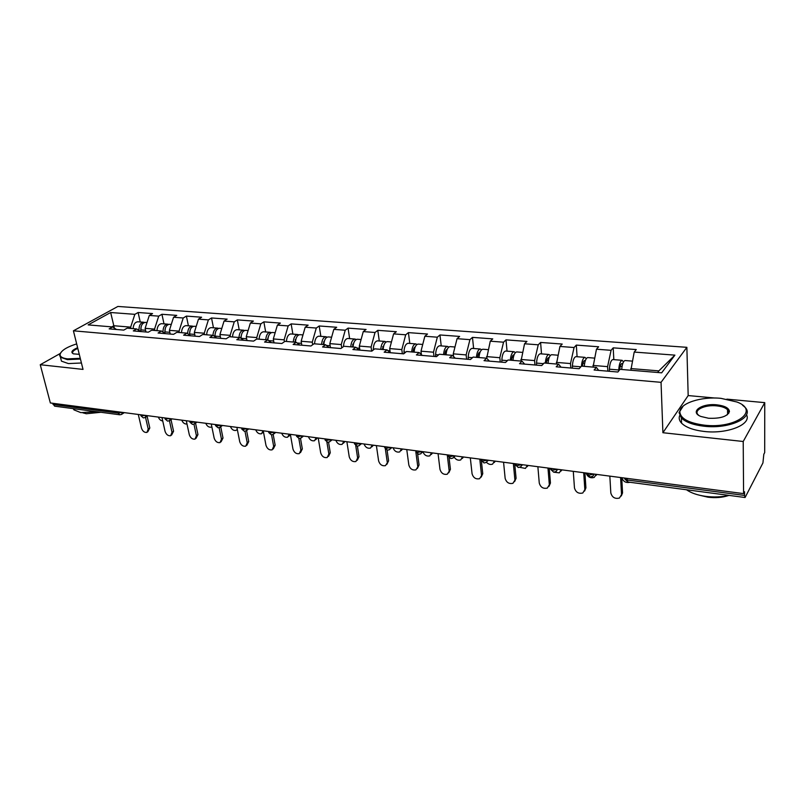 <?xml version="1.0" encoding="UTF-8"?>
<svg xmlns="http://www.w3.org/2000/svg" width="805" height="805" viewBox="0 0 805 805"><rect width="100%" height="100%" fill="white"/><g stroke="black" fill="none" stroke-linecap="round" stroke-linejoin="round"><path stroke-width="1.21" d="M686.866 347.327L117.892 306.443L73.416 330.815L661.046 382.335L686.866 347.327L688.174 395.567L662.907 432.718L743.216 441.492L764.75 402.641L726.875 399.139M714.84 398.032L688.174 395.567M764.75 402.641L764.69 452.591L763.814 454.282L762.929 462.935L745.088 497.51L627.96 482.014L627.196 480.011L744.575 495.437L744.544 491.724L743.579 493.616L743.216 441.492M114.38 328.108L110.657 312.511L88.137 324.898L112.569 326.941L109.158 328.873L123.779 330.11L127.18 328.158L136.679 328.953L140.563 331.529M110.657 312.511L134.858 314.332L138.108 312.501L140.231 321.97M145.947 331.992L145.131 328.329L149.317 315.429L152.548 313.578L138.108 312.501M149.317 315.429L158.726 316.144L161.936 314.272L163.999 323.862M170.187 334.045L169.402 330.332L173.568 317.261L176.758 315.379L161.936 314.272M173.568 317.261L183.228 317.995L186.398 316.093L188.41 325.804M195.092 336.158L194.327 332.405L198.473 319.142L201.612 317.23L186.398 316.093M198.473 319.142L208.394 319.897L211.524 317.965L213.466 327.796M220.681 338.331L219.936 334.518L224.052 321.074L227.151 319.122L211.524 317.965M224.052 321.074L234.255 321.849L237.334 319.887L239.216 329.849M246.974 340.555L246.26 336.701L250.355 323.067L253.404 321.084L237.334 319.887M250.355 323.067L260.83 323.851L263.859 321.859L265.67 331.952M274.012 342.85L273.318 338.945L277.393 325.109L280.382 323.087L263.859 321.859M277.393 325.109L288.17 325.924L291.138 323.892L292.879 334.115M301.825 345.214L301.161 341.25L305.196 327.202L308.134 325.15L291.138 323.892M305.196 327.202L316.285 328.048L319.203 325.975L320.863 336.339M330.442 347.639L329.819 343.624L333.813 329.366L336.691 327.273L319.203 325.975M333.813 329.366L345.224 330.231L348.072 328.128L349.642 338.633M359.905 350.135L359.312 346.07L363.266 331.59L366.074 329.466L348.072 328.128M363.266 331.59L375.019 332.485L377.797 330.332L379.276 340.988M390.244 352.711L389.69 348.585L393.595 333.884L396.332 331.71L377.797 330.332M393.595 333.884L405.7 334.8L408.417 332.616L409.795 343.413M421.428 354.673L420.995 351.181L424.849 336.249L427.505 334.035L408.417 332.616M424.849 336.249L437.326 337.194L439.953 334.961L441.231 345.919M453.557 356.514L453.255 353.848L457.059 338.684L459.635 336.43L439.953 334.961M457.059 338.684L469.929 339.65L472.465 337.375L473.632 348.495M486.703 358.265L490.275 341.189L492.761 338.885L472.465 337.375M490.275 341.189L503.548 342.195L506.003 339.871L507.049 351.151M521.016 361.073L524.548 343.775L526.943 341.431L506.003 339.871M524.548 343.775L538.243 344.812L540.598 342.447L541.513 353.898M556.446 364.031L559.928 346.452L562.212 344.057L540.598 342.447M559.928 346.452L574.066 347.519L576.31 345.103L577.094 356.726M593.044 367.09L596.465 349.209L598.628 346.764L576.31 345.103M596.465 349.209L611.076 350.316L613.199 347.851L613.833 359.644M630.858 370.25L634.209 352.067L636.262 349.571L613.199 347.851M634.209 352.067L674.902 355.136L661.67 372.826L620.041 369.344L617.858 372.021L594.12 369.998L596.384 367.372L581.452 366.124L579.137 368.73L556.195 366.788L558.59 364.212L544.15 363.005L541.715 365.561L519.527 363.679L522.022 361.153L508.056 359.986L505.51 362.492L484.036 360.67L486.643 358.195L473.119 357.068L470.472 359.513L449.683 357.752L452.38 355.337L439.278 354.24L436.541 356.635L416.406 354.935L419.194 352.56L406.505 351.503L403.677 353.848L384.156 352.198L387.034 349.873L374.717 348.847L371.819 351.151L352.892 349.541L355.84 347.267L343.896 346.271L340.918 348.525L322.564 346.975L325.582 344.741L313.99 343.775L310.951 345.989L293.131 344.47L296.21 342.286L284.96 341.34L281.851 343.514L264.553 342.055L267.693 339.901L256.775 338.986L253.605 341.119L236.791 339.7L240.001 337.587L229.375 336.701L226.155 338.794L209.823 337.406L213.073 335.333L202.749 334.478L199.479 336.53L183.6 335.182L186.901 333.149L176.869 332.314L173.548 334.337L158.102 333.018L161.443 331.026L151.682 330.211L148.321 332.193L133.298 330.915L136.679 328.953M154.842 330.473L154.54 329.104L145.131 328.329M154.54 329.104L158.726 316.144M179.354 332.515L179.062 331.137L169.402 330.332M179.062 331.137L183.228 317.995M161.443 331.026L165.277 333.632M204.54 334.628L204.249 333.22L194.327 332.405M204.249 333.22L208.394 319.897M186.901 333.149L190.664 335.786M230.411 336.782L230.139 335.363L219.936 334.518M230.139 335.363L234.255 321.849M213.073 335.333L216.766 337.999M257.016 339.006L256.745 337.577L246.26 336.701M256.745 337.577L260.83 323.851M240.001 337.587L243.613 340.274M284.437 341.712L284.115 339.841L273.318 338.945M284.115 339.841L288.17 325.924M267.693 339.901L271.235 342.618M312.682 344.721L312.27 342.175L301.161 341.25M312.27 342.175L316.285 328.048M296.21 342.286L299.661 345.023M341.753 347.901L341.25 344.57L329.819 343.624M341.25 344.57L345.224 330.231M325.582 344.741L328.933 347.508M371.658 351.131L371.085 347.046L359.312 346.07M371.085 347.046L375.019 332.485M355.84 347.267L359.09 350.064M402.359 353.737L401.816 349.591L389.69 348.585M401.816 349.591L405.7 334.8M387.034 349.873L390.173 352.701M433.996 356.424L433.493 352.208L420.995 351.181M433.493 352.208L437.326 337.194M419.194 352.56L422.212 355.418M466.608 359.191L466.145 354.914L453.255 353.848M466.145 354.914L469.929 339.65M452.38 355.337L455.278 358.225M500.247 362.039L499.835 357.712L486.542 356.605M499.835 357.712L503.548 342.195M486.643 358.195L489.4 361.123M534.963 364.987L534.601 360.59L520.875 359.453M534.601 360.59L538.243 344.812M522.022 361.153L524.629 364.112M570.815 368.026L570.504 363.558L556.325 362.391M570.504 363.558L574.066 347.519M558.59 364.212L561.035 367.201M607.845 371.165L607.584 366.637L592.943 365.42M607.584 366.637L611.076 350.316M596.384 367.372L598.658 370.391M744.575 495.437L745.088 497.51M657.645 372.494L658.862 370.884L630.778 368.559M658.862 370.884L674.902 355.136M60.174 353.516L40.25 364.725L50.353 402.963L743.579 493.616M53.039 404.523L118.255 413.096L119.774 414.776L54.619 406.163L52.707 403.275M40.25 364.725L83.026 369.404L73.416 330.815M662.907 432.718L661.046 382.335M130.974 328.48L130.662 327.132L113.827 325.733L111.804 326.87M130.662 327.132L134.858 314.332M112.569 326.941L116.514 329.497M609.838 476.127L610.814 492.952C612.122 497.42 615 499.12 619.448 498.054L622.547 492.912L621.299 495.981M621.732 477.677L622.547 492.912M620.605 477.536L621.52 494.431M621.842 477.697C623.271 481.601 625.978 483.131 629.953 482.276M623.483 361.878L622.114 360.308C620.263 361.012 619.136 364.232 618.733 369.978L618.703 370.974M612.917 359.573L612.826 359.563C610.935 360.268 609.798 363.478 609.405 369.193L609.355 371.296M619.79 369.656L619.8 369.394C620.031 365.913 620.715 363.961 621.842 363.538L622.557 364.192M625.123 360.549L625.022 360.539C623.301 361.113 622.185 364.101 621.681 369.485M720.988 398.344C701.276 396.302 679.732 403.265 679.833 411.878C680.456 418.59 688.577 423.017 704.214 425.151C735.629 429.055 760.373 410.671 736.988 402.017L720.988 398.344M742.512 405.167L744.726 407.048C755.633 416.94 729.904 429.417 704.013 426.217C693.216 424.939 685.679 422.202 681.392 417.986L679.058 412.583L683.224 406.032M716.923 404.845C724.862 405.831 729.038 408.065 729.431 411.556C727.468 416.487 720.505 418.721 708.531 418.248L700.934 416.477C689.1 411.949 701.658 403.053 716.923 404.845M727.016 414.988L728.616 412.261L727.529 409.715C725.436 407.692 721.844 406.414 716.732 405.871C704.959 404.523 693.175 410.107 698.156 414.786L698.75 415.34M729.199 495.407C721.582 497.067 713.683 497.379 705.512 496.333C697.432 495.186 691.082 492.992 686.484 489.752M728.485 495.558C722.256 497.571 715.444 498.124 708.038 497.208L700.189 495.387M746.507 414.736C751.961 424.396 727.317 434.328 704.123 431.45C693.346 430.152 685.82 427.385 681.553 423.138C679.289 420.683 678.665 418.167 679.682 415.571M727.569 412.583L728.777 413.307M76.666 343.886C66.302 347.217 60.778 350.819 60.073 354.673C60.194 356.907 62.72 358.305 67.66 358.879L80.269 358.326M80.45 359.05L67.399 359.644L60.466 357.239L59.63 355.327L60.717 352.731M79.272 354.331L73.406 353.848C70.458 352.268 71.866 350.215 77.612 347.68M96.489 411.697L80.842 412.623L73.939 409.856L73.215 408.618M100.867 412.281L86.296 413.75L82.814 412.814M81.426 362.995L68.395 363.578L61.462 361.143L60.747 358.366M77.793 348.404C73.476 350.286 71.846 351.986 72.913 353.506L73.245 353.777M573.281 471.348L574.468 487.931C575.766 492.278 578.543 493.968 582.8 492.992L585.919 487.88L584.591 491.06M584.913 472.867L585.919 487.88M583.706 472.706L584.833 489.36M537.871 466.719L539.269 483.07C540.547 487.307 543.224 488.977 547.32 488.082L550.449 483.01L549.04 486.28M549.252 468.208L550.449 483.01M547.974 468.037L549.312 484.459M503.568 462.231L505.148 478.361C506.415 482.487 509.012 484.137 512.936 483.322L516.075 478.281L514.596 481.632M514.707 463.69L516.075 478.281M513.359 463.509L514.878 479.7M470.311 457.884L472.072 473.793C473.32 477.818 475.836 479.458 479.609 478.693L482.748 473.712L481.209 477.113M481.39 460.973L482.748 473.712M479.8 459.122L481.511 475.091M438.061 453.668L439.983 469.355C441.221 473.29 443.656 474.91 447.288 474.215L450.418 469.265L448.828 472.726M449.059 457.753L450.418 469.265M447.268 454.865L449.14 470.623M596.867 474.427L595.962 475.544M586.09 473.018C587.62 476.983 590.327 478.452 594.211 477.425L596.233 474.346M586.292 358.607L584.933 357.35C583.092 357.903 581.924 360.831 581.441 366.134M576.048 356.645L575.947 356.635C573.945 357.309 572.758 360.459 572.395 366.094L572.355 368.157M582.548 366.215C582.78 362.824 583.494 360.932 584.682 360.529L585.245 360.861M587.851 357.581L587.751 357.571C585.919 358.124 584.752 361.053 584.269 366.356M562.001 469.868L560.974 471.096M554.031 472.213L559.284 472.857L561.276 469.778M550.278 355.528L548.95 354.482C546.998 355.025 545.79 357.893 545.317 363.105M540.346 353.798L540.236 353.798C538.132 354.452 536.905 357.541 536.553 363.085L536.533 365.118M546.484 363.196C546.706 359.865 547.45 358.004 548.698 357.611L549.101 357.762M551.777 354.713L551.677 354.703C549.735 355.236 548.527 358.114 548.054 363.327M528.181 465.451L527.054 466.779M519.849 467.333L525.423 468.43L527.376 465.34M515.401 352.59L514.083 351.715C512.04 352.228 510.793 355.055 510.33 360.177M505.761 351.05L505.651 351.04C503.437 351.674 502.169 354.723 501.847 360.167L501.837 362.18M511.557 360.278C511.769 356.997 512.533 355.166 513.852 354.794L514.073 354.834M516.84 351.936L516.73 351.926C514.687 352.439 513.439 355.267 512.986 360.399M495.377 461.154L494.149 462.583M486.522 462.312C488.424 464.284 490.446 464.888 492.58 464.123L494.501 461.044M481.591 349.773L480.303 349.028C478.17 349.521 476.882 352.298 476.439 357.35M472.243 348.384L472.122 348.374C469.818 348.988 468.52 351.976 468.218 357.35L468.218 359.322M477.717 357.45C477.918 354.22 478.703 352.419 480.072 352.057L480.122 352.057M482.98 349.239L482.869 349.229C480.736 349.732 479.448 352.51 479.005 357.561M463.539 456.999L462.231 458.488M454.141 457.089C455.942 459.766 458.125 460.712 460.712 459.947L462.593 456.868M448.808 347.066L447.55 346.422C445.326 346.905 444.008 349.632 443.575 354.603M439.741 345.798L439.621 345.788C437.226 346.381 435.887 349.33 435.616 354.613L435.626 356.565M444.913 354.713C445.074 351.684 445.829 349.923 447.188 349.41M450.156 346.623L450.035 346.613C447.822 347.096 446.503 349.833 446.071 354.804M406.767 449.572L408.839 465.059C410.077 468.902 412.432 470.502 415.923 469.858L419.053 464.958L417.413 468.45M417.624 454.01L419.053 464.958M415.823 451.716L417.735 466.286M432.627 452.953L431.228 454.503M422.907 451.746C424.326 455.197 426.62 456.576 429.769 455.882L431.611 452.823M417.01 344.46L415.783 343.896C413.478 344.359 412.13 347.036 411.707 351.936M408.216 343.292L408.085 343.282C405.609 343.856 404.241 346.754 403.979 351.966L404.009 353.576M413.096 352.057C413.217 349.269 413.931 347.539 415.229 346.875M418.318 344.097L418.187 344.087C415.903 344.55 414.545 347.237 414.122 352.137M376.388 445.598L378.612 460.883C379.829 464.636 382.123 466.226 385.484 465.632L388.594 460.772L386.923 464.294M387.084 450.126L388.594 460.772M385.394 449.089L387.235 462.08M402.591 449.029L401.132 450.629M393.041 447.771C394.42 451.192 396.644 452.581 399.713 451.937L401.514 448.888M386.148 341.944L384.951 341.441C382.576 341.894 381.188 344.53 380.785 349.35M377.615 340.857L377.475 340.847C374.929 341.401 373.53 344.248 373.289 349.39L373.299 349.974M382.214 349.471L384.216 344.449M387.416 341.632L387.286 341.622C384.921 342.075 383.542 344.721 383.13 349.551M346.885 441.744L349.239 456.827C350.457 460.5 352.681 462.07 355.921 461.527L357.621 457.985L359.01 456.707L357.309 460.249M357.41 446.201L359.01 456.707M355.74 445.658L357.621 457.985M373.399 445.205L371.88 446.856M364.031 443.978C365.39 447.328 367.553 448.697 370.511 448.093L372.262 445.054M356.192 339.509L355.015 339.056C352.58 339.499 351.161 342.085 350.769 346.844M347.901 338.492L347.76 338.482C345.224 338.965 343.795 341.672 343.494 346.583M352.248 346.965L354.089 342.115M357.42 339.247L357.289 339.237C354.854 339.68 353.445 342.276 353.043 347.036M318.217 437.99L320.702 452.883C321.909 456.485 324.073 458.035 327.192 457.532L328.853 454.01L330.271 452.762L328.5 456.375M328.561 442.267L330.271 452.762M326.89 442.076L328.853 454.01M345.023 441.492L343.423 443.223M335.826 440.295C337.174 443.565 339.267 444.924 342.125 444.37L343.836 441.341M327.092 337.154L325.945 336.742C323.439 337.164 322 339.72 321.618 344.409M319.032 336.198L318.891 336.188C316.385 336.601 314.936 339.147 314.554 343.816M323.127 344.53L324.818 339.881M328.289 336.933L328.148 336.923C325.653 337.345 324.214 339.901 323.831 344.59M290.353 434.348L292.96 449.059C294.157 452.581 296.26 454.111 299.279 453.648L300.879 450.146L302.328 448.928L300.507 452.611M300.496 438.343L302.328 448.928M298.846 438.463L300.879 450.146M317.422 437.89L315.741 439.701M308.396 436.702C309.724 439.912 311.766 441.251 314.524 440.738L316.184 437.729M298.816 334.87L297.689 334.498C295.133 334.91 293.674 337.426 293.292 342.045M290.987 333.964L290.836 333.954C288.271 334.357 286.801 336.862 286.429 341.471M294.841 342.175L296.371 337.728M299.973 334.679L299.832 334.669C297.287 335.081 295.817 337.597 295.445 342.226M263.255 430.806L265.972 445.326C267.169 448.777 269.222 450.297 272.14 449.864L273.68 446.393L275.159 445.195L273.287 448.928M273.187 434.438L275.159 445.195M271.557 434.841L273.68 446.393M290.424 434.76L288.814 436.26M281.7 433.211C283.008 436.35 285 437.679 287.667 437.196L289.277 434.207M271.325 332.646L270.228 332.314C267.622 332.707 266.133 335.182 265.771 339.74M263.708 331.791L263.567 331.781C260.941 332.173 259.452 334.639 259.089 339.187M267.351 339.871L268.709 335.665M272.452 332.495L272.311 332.475C269.675 332.898 268.196 335.403 267.854 340.022M236.901 427.354L239.729 441.704C240.906 445.085 242.909 446.584 245.726 446.191L247.226 442.74L248.725 441.563L246.813 445.336M246.612 430.625L248.725 441.563M244.992 431.249L247.226 442.74M263.537 432.305L262.601 432.909M255.718 429.82C257.016 432.889 258.948 434.207 261.524 433.754L263.094 430.786M244.589 330.493L243.523 330.191C240.866 330.573 239.357 333.008 238.994 337.506M237.193 329.688L237.042 329.678C234.376 330.05 232.856 332.485 232.504 336.963M240.635 338.06L241.802 333.683M245.696 330.362L245.545 330.352C242.718 330.835 241.208 333.481 241.047 338.291L241.047 338.372M211.262 424.004L214.18 438.182C215.358 441.492 217.31 442.971 220.037 442.609L221.476 439.188L223.005 438.031L221.043 441.844M220.721 426.771L223.005 438.031M219.141 427.697L221.476 439.188M230.411 426.509C231.699 429.528 233.591 430.826 236.076 430.403L237.294 429.317M218.588 328.4L217.541 328.118C214.834 328.49 213.305 330.895 212.963 335.323M211.383 327.635L211.232 327.625C208.515 327.987 206.986 330.382 206.644 334.8M214.653 336.48L215.609 331.791M219.664 328.289L219.513 328.279C216.626 328.752 215.106 331.358 214.955 336.108L214.985 336.711M186.297 420.743L189.306 434.74C190.483 438 192.385 439.46 195.021 439.127L196.41 435.726L197.96 434.589L195.967 438.423M195.535 423.138L197.96 434.589M193.965 424.185L196.41 435.726M205.768 423.289C207.046 426.248 208.887 427.525 211.292 427.143L211.846 426.841M193.281 326.367L192.254 326.106C189.366 326.548 187.827 329.064 187.635 333.662M186.267 325.633L186.116 325.623C183.359 325.985 181.809 328.339 181.477 332.696M189.376 334.88L190.121 330M194.327 326.277L194.176 326.267C191.248 326.719 189.708 329.295 189.567 333.974L189.618 335.051M161.976 417.564L165.075 431.4C166.253 434.599 168.114 436.038 170.66 435.726L171.998 432.355L173.568 431.239L171.556 435.092M171.002 419.626L173.568 431.239M169.432 420.733L171.998 432.355M181.759 420.15C182.946 422.947 184.697 424.235 186.991 424.004M168.637 324.395L167.631 324.153C164.663 324.596 163.113 327.132 162.982 331.741L163.002 332.083M161.815 323.691L161.654 323.68C158.867 324.023 157.307 326.347 156.975 330.654M164.773 333.29L165.297 328.299M169.664 324.314L169.503 324.304C166.534 324.747 164.985 327.283 164.854 331.901L164.934 333.401M138.299 414.464L141.479 428.139C142.636 431.279 144.457 432.708 146.933 432.416L148.221 429.065L149.811 427.978L147.768 431.842M147.114 416.225L149.811 427.978M145.524 417.352L148.221 429.065M158.354 417.081C159.269 419.415 160.738 420.713 162.751 420.985M140.724 330.312L140.845 330.845M144.638 322.473L143.662 322.242C140.644 322.684 139.084 325.17 138.963 329.728L139.013 330.503M137.997 321.799L137.836 321.779C135.009 322.121 133.429 324.405 133.117 328.651M140.805 331.559L141.106 326.729M145.635 322.403L145.484 322.392C142.475 322.825 140.905 325.321 140.784 329.879L140.895 331.559M627.115 478.381L627.196 480.011L624.801 479.005L624.569 478.049M122.068 412.341L118.255 413.096L117.943 411.798M593.979 474.054L589.371 475.041L587.127 474.095L590.206 477.013L592.772 476.319L594.231 474.085M587.066 473.149L587.127 474.095L586.926 473.129M557.322 469.255L552.773 470.221L550.67 469.345L553.679 472.183L556.154 471.529L557.593 469.295M550.59 468.379L550.67 469.345L550.499 468.369M521.831 464.616L517.343 465.572L515.361 464.747L518.309 467.504L520.714 466.88L522.113 464.656M515.27 463.761L515.361 464.747L515.22 463.75M487.458 460.118L483.02 461.054L481.159 460.279L484.057 462.976L486.381 462.382L487.75 460.158M481.159 460.279L481.058 459.283L481.159 460.279M454.141 455.771L449.764 456.687L448.013 455.952L450.85 458.578L453.104 458.025L454.443 455.801M421.84 451.545L417.513 452.44L415.863 451.756L418.65 454.322L420.844 453.789L422.152 451.585M390.506 447.449L386.239 448.335L384.669 447.691L387.426 450.186L389.56 449.683L390.827 447.489M360.097 443.464L355.88 444.34L354.401 443.736L357.108 446.181L359.191 445.698L360.429 443.515M330.573 439.611L326.397 440.466L325.009 439.892L327.675 442.287L329.708 441.824L330.915 439.651M301.895 435.857L297.77 436.702L296.451 436.159L299.088 438.504L301.08 438.061L302.237 435.897M274.032 432.215L269.947 433.04L268.699 432.537L271.305 434.821L273.257 434.408L274.384 432.255M246.934 428.673L242.909 429.488L241.721 429.005L244.287 431.249L246.199 430.846L247.296 428.713M220.59 425.221L216.605 426.026L215.478 425.573L218.024 427.777L219.896 427.385L220.952 425.271M194.961 421.87L191.016 422.665L189.95 422.233L192.465 424.396L194.307 424.024L195.323 421.921M189.728 421.186L189.839 421.719M170.006 418.61L165.106 418.982L167.581 421.106L169.402 420.743L170.388 418.66M164.864 417.936L164.995 418.499M145.725 415.43L140.905 415.813L143.36 417.896L145.152 417.554L146.097 415.481M140.664 414.776L140.805 415.37M119.774 414.776L121.535 414.444L122.451 412.391M622.034 366.466L620.192 366.315M618.733 369.978L609.405 369.193M584.611 363.387L582.941 363.256M580.858 366.798L572.395 366.094M548.396 360.409L546.877 360.288M543.516 363.669L536.553 363.085M513.318 357.531L511.95 357.41M507.392 360.64L501.847 360.167M479.337 354.733L478.11 354.633M472.424 357.702L468.218 357.35M446.393 352.026L445.306 351.936M438.574 354.864L435.616 354.613M414.444 349.4L413.478 349.32M405.77 352.107L403.979 351.966M421.267 353.415L419.979 353.304M383.452 346.844L382.606 346.774M373.963 349.44L373.289 349.39M389.982 350.789L387.839 350.608M353.365 344.369L352.63 344.309M359.624 348.243L356.685 347.991M324.143 341.974L323.509 341.914M330.151 345.768L326.448 345.456M295.757 339.63L295.224 339.589M301.513 343.363L297.105 342.99M273.69 341.028L268.608 340.606M246.642 338.764L241.047 338.291M220.329 336.55L214.955 336.108M194.73 334.407L189.567 333.974M162.982 331.741L162.439 331.7M169.825 332.314L164.854 331.901M138.963 329.728L137.685 329.617M145.564 330.281L140.784 329.879M624.75 478.079L624.801 479.005L627.96 482.014M522.556 464.716L522.022 465.33M488.313 460.239L487.629 461.003M455.137 455.892L454.282 456.787M422.967 451.686L421.961 452.682M391.753 447.61L390.606 448.697M361.465 443.646L360.177 444.813M332.052 439.802L330.634 441.029M303.485 436.069L301.935 437.346M275.723 432.436L274.052 433.764M248.725 428.904L246.954 430.273M222.472 425.473L220.6 426.861M196.933 422.132L194.961 423.551M172.069 418.882L170.016 420.311M147.868 415.712L145.725 417.161M124.292 412.633L122.068 414.092M622.114 360.308L612.826 359.563M632.327 361.123L625.022 360.539M679.833 411.878L679.058 412.583M728.616 412.261L729.431 411.556M727.529 409.715L727.589 414.424M681.553 423.138L681.392 417.986M60.073 354.673L59.63 355.327M73.939 409.856L73.637 408.678M61.462 361.143L60.466 357.239M584.933 357.35L575.947 356.635M594.533 358.114L587.751 357.571M548.95 354.482L540.236 353.798M557.946 355.206L551.677 354.703M514.083 351.715L505.651 351.04M522.536 352.389L516.73 351.926M480.303 349.028L472.122 348.374M488.222 349.652L482.869 349.229M447.55 346.422L439.621 345.788M454.976 347.005L450.035 346.613M415.783 343.896L408.085 343.282M422.726 344.449L418.187 344.087M384.951 341.441L377.475 340.847M391.451 341.954L387.286 341.622M355.015 339.056L347.76 338.482M361.093 339.539L357.289 339.237M325.945 336.742L318.891 336.188M331.62 337.194L328.148 336.923M297.689 334.498L290.836 333.954M302.982 334.92L299.832 334.669M270.228 332.314L263.567 331.781M275.159 332.707L272.311 332.475M243.523 330.191L237.042 329.678M248.101 330.553L245.545 330.352M217.541 328.118L211.232 327.625M221.788 328.46L219.513 328.279M192.254 326.106L186.116 325.623M196.189 326.428L194.176 326.267M167.631 324.153L161.654 323.68M171.274 324.445L169.503 324.304M143.662 322.242L137.836 321.779M147.023 322.513L145.484 322.392"/></g></svg>
